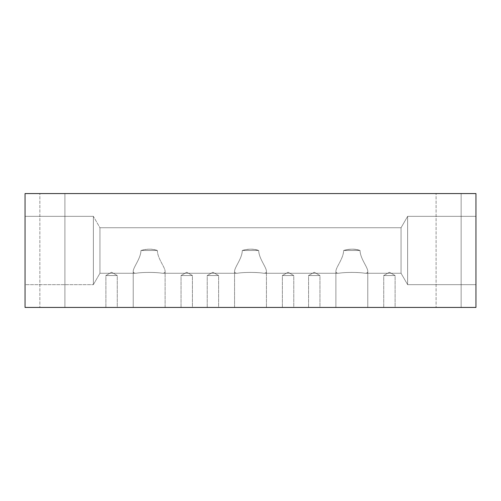 <?xml version="1.0" encoding="UTF-8"?>
<svg xmlns="http://www.w3.org/2000/svg" width="501" height="501" viewBox="0 0 501 501"><rect width="100%" height="100%" fill="white"/><g stroke="black" fill="none" stroke-linecap="round" stroke-linejoin="round"><path stroke-width="0.38" stroke-dasharray="2.5 1.88" d="M475.95 307.432L25.05 307.432L25.05 193.568L475.95 193.568L475.95 307.432L25.05 307.432L25.05 193.568L475.95 193.568L475.95 307.432M133.222 307.432L165.105 307.432L133.222 307.432L165.105 307.432L133.222 307.432L133.222 271.373C133.26 267.046 140.8 258.673 140.95 250.5C146.43 248.759 151.903 248.759 157.37 250.5C157.42 258.391 165.205 267.396 165.105 271.373C165.167 272.663 164.215 273.295 162.243 273.27C156.694 272.149 141.833 272.112 136.078 273.27L99.943 273.27L93.368 284.662L93.368 216.338L25.05 216.338L25.05 284.662L25.05 216.338L25.05 284.662L25.05 216.338L25.05 284.662L93.368 284.662L25.05 284.662L25.05 216.338L93.368 216.338L93.368 284.662L93.368 216.338L99.943 227.73L99.943 273.27L99.943 227.73L401.057 227.73L401.057 273.27L364.922 273.27C359.374 272.149 344.513 272.112 338.757 273.27L263.582 273.27C258.034 272.149 243.173 272.112 237.418 273.27L162.243 273.27L237.418 273.27C243.173 272.112 258.034 272.149 263.582 273.27C265.555 273.295 266.507 272.663 266.438 271.373L266.438 307.432L234.562 307.432L266.438 307.432L234.562 307.432L266.438 307.432L234.562 307.432L234.562 271.373C234.6 272.732 235.551 273.364 237.418 273.27C235.551 273.364 234.6 272.732 234.562 271.373L234.562 307.432L266.438 307.432L266.438 271.373C266.545 267.396 258.76 258.391 258.71 250.5L242.29 250.5C242.14 258.673 234.593 267.046 234.562 271.373C234.593 267.046 242.14 258.673 242.29 250.5C247.77 248.759 253.243 248.759 258.71 250.5C258.76 258.391 266.545 267.396 266.438 271.373C266.507 272.663 265.555 273.295 263.582 273.27L338.757 273.27C336.891 273.364 335.939 272.732 335.895 271.373C335.933 267.046 343.479 258.673 343.63 250.5C349.109 248.759 354.583 248.759 360.05 250.5C360.094 258.391 367.884 267.396 367.778 271.373C367.847 272.663 366.895 273.295 364.922 273.27L401.057 273.27L401.057 227.73L99.943 227.73L99.943 273.27L136.078 273.27C134.218 273.364 133.26 272.732 133.222 271.373C133.26 272.732 134.218 273.364 136.078 273.27C141.833 272.112 156.694 272.149 162.243 273.27C164.215 273.295 165.167 272.663 165.105 271.373L165.105 307.432L133.222 307.432L165.105 307.432L165.105 271.373C165.205 267.396 157.42 258.391 157.37 250.5L140.95 250.5C140.8 258.673 133.26 267.046 133.222 271.373L133.222 307.432L165.105 307.432L165.105 271.373C165.079 267.077 157.527 258.691 157.37 250.5C151.903 248.759 146.43 248.759 140.95 250.5L157.37 250.5C153.024 248.746 147.551 248.746 140.95 250.5C140.9 258.391 133.103 267.415 133.222 271.373C133.153 272.657 134.111 273.295 136.078 273.27L99.943 273.27L99.943 227.73L93.368 216.338L93.368 284.662L99.943 273.27L93.368 284.662L93.368 216.338L25.05 216.338L25.05 284.662L93.368 284.662L25.05 284.662L25.05 216.338L93.368 216.338L93.368 284.662L93.368 216.338L99.943 227.73L99.943 273.27L99.943 227.73L401.057 227.73L401.057 273.27L407.632 284.662L407.632 216.338L401.057 227.73L407.632 216.338L407.632 284.662L401.057 273.27L401.057 227.73L401.057 273.27L364.922 273.27C366.895 273.295 367.847 272.663 367.778 271.373L367.778 307.432L335.895 307.432L367.778 307.432L335.895 307.432L367.778 307.432L335.895 307.432L335.895 271.373C335.939 272.732 336.891 273.364 338.757 273.27C344.513 272.112 359.374 272.149 364.922 273.27C366.882 273.302 367.834 272.663 367.778 271.373C367.884 267.396 360.094 258.391 360.05 250.5L343.63 250.5C343.479 258.673 335.933 267.046 335.895 271.373L335.895 307.432L367.778 307.432L367.778 271.373C367.759 267.077 360.206 258.691 360.05 250.5C354.583 248.759 349.109 248.759 343.63 250.5L360.05 250.5C355.704 248.746 350.23 248.746 343.63 250.5C343.58 258.391 335.783 267.415 335.895 271.373C335.833 272.657 336.785 273.295 338.757 273.27L263.582 273.27C265.543 273.302 266.501 272.663 266.438 271.373C266.419 267.077 258.867 258.691 258.71 250.5C253.243 248.759 247.77 248.759 242.29 250.5L258.71 250.5C254.364 248.746 248.891 248.746 242.29 250.5C242.24 258.391 234.443 267.415 234.562 271.373C234.493 272.657 235.445 273.295 237.418 273.27L162.243 273.27C164.209 273.302 165.161 272.663 165.105 271.373C165.161 272.663 164.209 273.302 162.243 273.27L237.418 273.27C235.445 273.295 234.493 272.657 234.562 271.373L234.562 307.432L266.438 307.432L266.438 271.373C266.501 272.663 265.543 273.302 263.582 273.27C257.758 272.106 243.023 272.143 237.418 273.27C243.023 272.143 257.758 272.106 263.582 273.27L338.757 273.27C344.362 272.143 359.098 272.106 364.922 273.27L401.057 273.27L401.057 227.73L99.943 227.73L99.943 273.27L136.078 273.27C141.683 272.143 156.418 272.106 162.243 273.27C156.418 272.106 141.683 272.143 136.078 273.27C134.111 273.295 133.153 272.657 133.222 271.373L133.222 307.432L133.222 271.373C133.103 267.415 140.9 258.391 140.95 250.5L157.37 250.5C157.527 258.691 165.079 267.077 165.105 271.373L165.105 307.432L133.222 307.432M181.043 307.432L192.428 307.432L181.043 307.432L192.428 307.432L192.428 275.55L181.043 275.55L181.043 307.432L181.043 275.55L192.428 275.55L192.428 307.432L181.043 307.432M105.893 307.432L117.278 307.432L105.893 307.432L117.278 307.432L117.278 275.55L105.893 275.55L105.893 307.432L105.893 275.55L117.278 275.55L117.278 307.432L105.893 307.432M383.722 307.432L395.107 307.432L383.722 307.432L395.107 307.432L395.107 275.55L383.722 275.55L383.722 307.432L383.722 275.55L395.107 275.55L395.107 307.432L383.722 307.432M308.572 307.432L319.957 307.432L308.572 307.432L319.957 307.432L319.957 275.55L308.572 275.55L308.572 307.432L308.572 275.55L319.957 275.55L319.957 307.432L308.572 307.432M207.232 307.432L218.618 307.432L207.232 307.432L218.618 307.432L218.618 275.55L207.232 275.55L207.232 307.432L207.232 275.55L218.618 275.55L218.618 307.432L207.232 307.432M282.382 307.432L293.768 307.432L282.382 307.432L293.768 307.432L293.768 275.55L282.382 275.55L282.382 307.432L282.382 275.55L293.768 275.55L293.768 307.432L282.382 307.432M39.855 307.432L64.905 307.432L39.855 307.432L64.905 307.432L64.905 193.568L39.855 193.568L64.905 193.568L39.855 193.568L39.855 307.432L39.855 193.568L64.905 193.568L64.905 307.432L39.855 307.432M436.095 307.432L461.145 307.432L436.095 307.432L461.145 307.432L461.145 193.568L436.095 193.568L461.145 193.568L436.095 193.568L436.095 307.432L436.095 193.568L461.145 193.568L461.145 307.432L436.095 307.432M475.95 216.338L475.95 284.662L475.95 216.338L475.95 284.662L475.95 216.338L475.95 284.662L407.632 284.662L407.632 216.338L475.95 216.338L407.632 216.338L407.632 284.662L475.95 284.662L475.95 216.338L475.95 284.662L407.632 284.662L407.632 216.338L401.057 227.73L401.057 273.27L407.632 284.662L401.057 273.27L401.057 227.73L407.632 216.338L407.632 284.662L407.632 216.338L475.95 216.338L407.632 216.338L407.632 284.662L475.95 284.662L475.95 216.338M266.438 307.432L234.562 307.432L234.562 271.373C234.443 267.415 242.24 258.391 242.29 250.5L258.71 250.5C258.867 258.691 266.419 267.077 266.438 271.373L266.438 307.432M242.29 250.5C248.891 248.746 254.364 248.746 258.71 250.5L242.29 250.5M140.95 250.5C147.551 248.746 153.024 248.746 157.37 250.5L140.95 250.5M99.943 273.27L99.943 227.73L93.368 216.338L93.368 284.662L99.943 273.27M335.895 307.432L367.778 307.432L367.778 271.373C367.834 272.663 366.882 273.302 364.922 273.27C359.098 272.106 344.362 272.143 338.757 273.27C336.785 273.295 335.833 272.657 335.895 271.373L335.895 307.432L335.895 271.373C335.783 267.415 343.58 258.391 343.63 250.5L360.05 250.5C360.206 258.691 367.759 267.077 367.778 271.373L367.778 307.432L335.895 307.432M343.63 250.5C350.23 248.746 355.704 248.746 360.05 250.5L343.63 250.5M192.428 275.55L181.043 275.55L186.735 272.262L192.428 275.55L186.735 272.262L181.043 275.55L192.428 275.55M117.278 275.55L105.893 275.55L111.585 272.262L117.278 275.55L111.585 272.262L105.893 275.55L117.278 275.55M395.107 275.55L383.722 275.55L389.415 272.262L395.107 275.55L389.415 272.262L383.722 275.55L395.107 275.55M319.957 275.55L308.572 275.55L314.265 272.262L319.957 275.55L314.265 272.262L308.572 275.55L319.957 275.55M218.618 275.55L207.232 275.55L212.925 272.262L218.618 275.55L212.925 272.262L207.232 275.55L218.618 275.55M293.768 275.55L282.382 275.55L288.075 272.262L293.768 275.55L288.075 272.262L282.382 275.55L293.768 275.55"/><path stroke-width="0.75" d="M25.05 307.432L475.95 307.432L475.95 193.568L475.95 307.432L25.05 307.432L25.05 193.568L25.05 307.432M475.95 193.568L25.05 193.568L475.95 193.568"/></g></svg>
